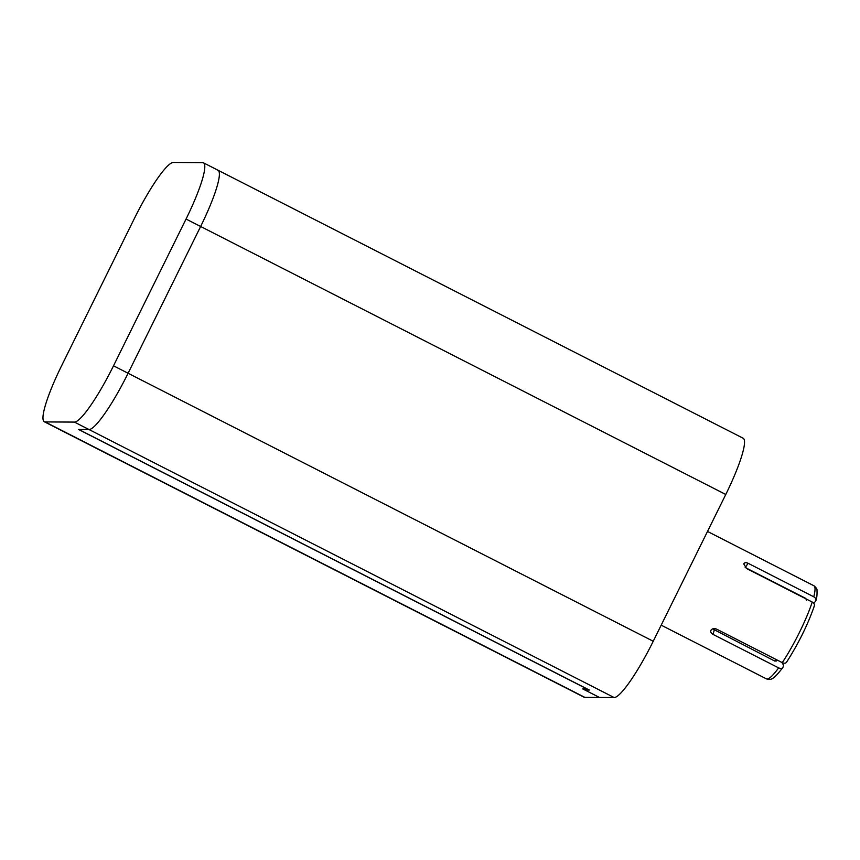 <?xml version="1.0" encoding="UTF-8"?>
<svg xmlns="http://www.w3.org/2000/svg" width="860" height="860" viewBox="0 0 860 860"><rect width="100%" height="100%" fill="white"/><g stroke="black" fill="none" stroke-linecap="round" stroke-linejoin="round"><path stroke-width="1.29" d="M744.008 563.461L743.771 563.956C744.438 562.505 745.889 562.289 748.125 563.3L745.201 567.503L805.734 598.388L806.465 600.194M775.946 659.416A45.623 7.299 117 0 1 774.763 661.061L776.429 660.964L777.117 660.018M712.617 628.886L774.763 661.061M814.044 606.526C814.936 604.827 814.323 603.333 812.216 602.043A52.256 8.353 117 0 1 782.267 662.641L716.627 629.144C714.294 628.198 712.467 628.488 711.134 630.004L710.801 630.681M711.134 630.004C710.253 631.67 710.876 633.121 712.994 634.379L714.23 630.165M743.771 563.956L746.577 568.546L812.216 602.043M748.125 563.3L813.764 596.797C815.871 598.087 816.473 599.581 815.581 601.28L813.721 603.226M707.5 531.448L813.904 585.757C816.151 587.627 817.183 589.078 817 590.121C817.172 594.905 816.817 598.366 815.946 600.484L815.581 601.28M782.267 662.641C784.535 663.608 786.008 663.35 786.696 661.867M781.88 662.447L783.6 665.253L783.051 667.102C782.374 668.586 780.891 668.843 778.633 667.876L712.994 634.379M783.051 667.102L782.783 667.65M586.971 688.828L582.714 688.892L599.484 697.449L584.843 697.374A63.049 10.084 117 0 1 584.026 697.18L44.301 421.744A63.049 10.084 -63 0 0 45.118 421.927L74.411 422.088A63.049 10.084 -63 0 0 113.509 365.812L186.05 219.042A63.049 10.084 -63 0 0 203.465 162.82A63.049 10.084 -63 0 0 202.648 162.626L173.344 162.465A63.049 10.084 -63 0 0 134.257 218.741L61.716 365.521A63.049 10.084 -63 0 0 44.301 421.744M585.445 688.903L584.908 690.01L589.347 690.032L78.787 429.484L88.999 429.538A63.049 10.084 -63 0 0 128.097 373.251L200.638 226.481A63.049 10.084 -63 0 0 218.053 170.258A63.049 10.084 117 0 1 200.638 226.481L128.097 373.251A63.049 10.084 117 0 1 88.999 429.538L78.572 429.473L586.928 688.914M217.236 170.076A63.049 10.084 -63 0 1 218.053 170.258L743.191 438.256A63.049 10.084 117 0 1 725.775 494.478L653.234 641.259A63.049 10.084 117 0 1 614.137 697.535L599.484 697.449L584.908 690.01M778.633 667.876A52.256 8.353 117 0 1 766.4 678.852C771.495 680.389 773.516 679.336 782.772 667.672M813.904 585.757A52.256 8.353 117 0 1 813.764 596.797M725.775 494.478L186.05 219.042M653.234 641.259L113.509 365.812M614.137 697.535L74.411 422.088M45.118 421.927L584.843 697.374M814.345 605.924C807.766 624.79 798.478 643.592 786.481 662.329M661.189 625.155L766.4 678.852M218.053 170.258L203.465 162.82"/></g></svg>
